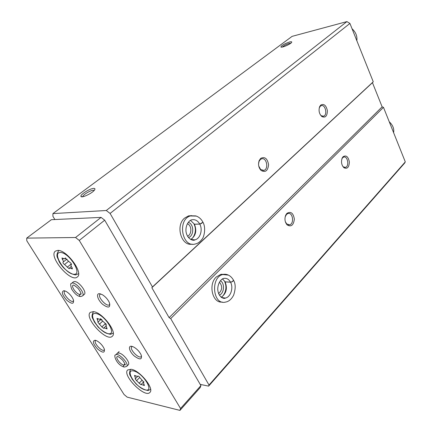 <?xml version="1.0" encoding="UTF-8"?>
<svg xmlns="http://www.w3.org/2000/svg" width="432" height="432" viewBox="0 0 432 432"><rect width="100%" height="100%" fill="white"/><g stroke="black" fill="none" stroke-linecap="round" stroke-linejoin="round"><path stroke-width="0.65" d="M200.205 384.388L208.624 386.122L404.654 163.069L405.292 161.887L383.476 107.336L382.131 106.844L372.449 82.663L373.253 81.778L349.925 23.436L346.907 21.6L292.091 36.364L52.925 213.592L52.909 216.308L54.88 219.537M320.765 105.035L319.669 106.585C318.427 110.565 319.156 113.897 321.867 116.586C325.393 118.066 327.235 116.122 327.391 110.749C326.209 105.386 324.005 103.486 320.765 105.035M260.669 158.382L259.13 160.677C257.974 164.479 258.622 167.735 261.085 170.446C265.372 172.784 267.872 170.878 268.585 164.722C267.435 158.501 264.8 156.389 260.669 158.382M191.732 215.633L188.519 215.908L184.675 218.036C175.181 225.477 181.235 246.451 192.094 244.139M349.925 23.436L110.095 213.44L106.277 210.508L52.925 213.592M373.253 81.778L152.464 286.94L110.095 213.44M343.105 156.692L342.295 157.826C340.87 161.708 341.431 165.024 343.969 167.767C347.317 169.225 349.115 167.287 349.364 161.951C348.289 156.676 346.205 154.926 343.105 156.692M286.918 213.359L285.779 215.017C284.364 218.803 284.818 222.102 287.14 224.915C291.157 227.178 293.56 225.256 294.354 219.143C293.323 213.03 290.844 211.102 286.918 213.359M224.176 274.32L220.822 274.352L216.281 276.988C207.97 284.467 212.512 303.491 222.183 302.027M383.476 107.336L170.705 318.589L169.112 317.644L151.837 287.712L152.464 286.94M405.292 161.887L209.012 385.052L170.705 318.589M289.564 41.996C284.515 43.718 281.615 45.376 280.87 46.964C281.259 48.173 290.633 44.199 291.638 42.395C292.032 41.693 291.341 41.558 289.564 41.996M93.517 188.417C89.597 188.622 79.769 194.886 80.973 196.436C81.54 198.407 92.75 193.028 94.619 189.886C95.305 188.8 94.932 188.309 93.517 188.417M346.907 21.6L106.277 210.508M208.624 386.122L209.012 385.052M382.131 106.844L169.112 317.644M372.449 82.663L151.837 287.712M94.214 190.399L93.209 190.258C90.315 190.415 83.068 194.756 82.82 196.501L82.798 196.727M290.866 43.157L289.402 43.357C286.119 44.399 283.754 45.635 282.307 47.061M188.449 237.573C194.26 235.759 194.119 223.976 188.282 222.345M187.499 236.18C192.04 234.5 191.927 225.299 187.358 223.771M219.348 295.142C224.289 293.339 225.007 283.192 220.396 280.751M218.603 293.625C222.367 290.029 222.642 286.205 219.429 282.155M258.746 166.05L260.636 169.506L263.839 170.397C269.033 169.15 266.625 157.027 261.527 158.846L260.296 159.554L259.022 161.449L258.536 164.063M285.304 221.616L286.697 223.933L289.543 224.829C294.489 223.841 292.864 211.966 287.987 213.511L286.513 214.396L285.142 216.95M320.263 114.707L321.241 115.722L323.519 116.203C327.796 115.106 325.388 104.063 321.208 105.673L320.333 106.186L319.205 108.043M342.538 165.991L343.359 166.871L345.438 167.373C349.542 166.471 347.728 155.671 343.705 157.075L342.646 157.729L341.847 158.933M71.312 268.564L72.371 268.904L71.933 267.43C71.021 266.209 70.767 265.34 71.167 264.832L71.356 264.713C71.534 263.882 71.021 263.099 69.806 262.354L65.135 258.05L64.816 258.892L61.965 257.974L62.408 259.47C63.326 260.696 63.585 261.565 63.191 262.073L63.018 262.175C62.845 262.996 63.353 263.774 64.552 264.508L69.174 268.763L69.476 267.964L71.312 268.564L72.209 267.824M143.251 385.133L144.418 385.549L143.37 382.433L143.834 382.228L139.838 377.611C139.169 376.499 138.499 375.997 137.84 376.115L137.657 376.515L134.492 375.403L135.556 378.54L135.113 378.74L136.555 380.732L141.048 384.788L141.215 384.415L143.251 385.133L143.991 384.361M105.975 328.509L107.082 328.882L105.959 325.345L106.288 325.172L104.792 323.006L100.213 318.827L99.97 319.421L96.973 318.411L98.113 321.98L97.805 322.142L101.855 326.916L103.82 328.417L104.047 327.85L105.975 328.509L106.79 327.753M127.165 397.132L179.95 410.4L180.554 408.505L79.256 240.435L75.557 237.508L26.708 238.118L26.816 240.813L124.027 394.475L127.165 397.132M180.554 408.505L200.912 385.603L200.232 387.547L179.95 410.4M200.912 385.603L104.706 220.196L79.256 240.435M104.706 220.196L101.072 217.388L75.557 237.508M101.072 217.388L51.376 219.699L26.708 238.118M131.306 369.29L127.688 369.954C121.77 375.095 145.055 398.612 149.936 392.38C154.51 388.638 139.941 370.521 131.306 369.29M57.78 250.393L55.415 251.105C47.947 256.262 70.994 283.306 77.382 276.928C83.716 272.878 66.744 249.755 57.78 250.393M93.307 311.634L90.32 312.352C83.711 317.498 106.769 342.5 112.331 336.22C117.688 332.332 102.055 312.034 93.307 311.634M119.113 351.535L115.576 354.969C118.071 351.886 129.676 363.922 126.635 366.444L128.277 364.808C130.702 362.912 123.298 353.527 118.957 353.009L117.239 353.354M84.256 294.403L84.278 294.381C87.232 292.388 79.105 281.507 74.66 281.545L73.321 281.907M131.657 346.291C127.656 345.546 129.384 351.751 134.293 356.027C140.211 360.261 142.452 359.78 141.021 354.586C139.277 351.335 136.82 348.808 133.661 347.009L131.657 346.291M99.587 293.69C95.704 293.269 97.675 299.986 102.622 304.312C108.556 308.524 110.759 307.838 109.231 302.26C107.644 299.138 105.381 296.638 102.438 294.754L99.587 293.69M95.17 340.222C92.135 340.848 92.983 343.813 97.708 349.115C102.956 353.241 105.122 353.117 104.204 348.748C102.524 345.298 100.03 342.635 96.719 340.756L95.17 340.222M63.985 290.666C61.106 291.649 62.062 294.862 66.852 300.305C72.101 304.452 74.255 304.204 73.31 299.565C71.75 296.147 69.363 293.431 66.161 291.433L63.985 290.666M65.119 290.941L64.66 291.173C61.933 293.123 71.08 303.518 73.381 301.099L73.667 300.694M95.893 340.411L95.537 340.627C93.058 342.587 102.238 352.388 104.296 349.979L104.517 349.65M100.769 293.96L100.057 294.284C97.033 296.584 106.92 307.508 109.485 304.706L109.874 304.052M132.332 346.459L131.771 346.772C129.049 349.067 139.001 359.321 141.269 356.557L141.572 356.011M393.595 132.64C394.297 128.752 392.85 125.134 389.254 121.775M356.832 40.711C357.399 36.207 355.801 32.222 352.048 28.75M105.732 323.703L106.159 324.281M101.72 319.604L102.049 320.069M70.907 263.212L71.447 264.238M67.046 259.465L67.381 260.14M81.005 293.506L79.888 294.467C76.658 294.376 70.902 286.643 73.013 285.206C73.381 284.639 75.13 285.773 78.262 288.608C80.644 292.081 81.529 293.949 80.924 294.208L79.92 294.473C79.223 295.661 79.472 296.347 80.665 296.525M81.011 293.539L79.92 294.473M124.978 363.89L123.773 365.089C120.614 364.619 115.382 357.944 117.11 356.584C117.65 356.044 119.524 357.275 122.737 360.283C124.988 363.701 125.771 365.224 125.075 364.851L123.811 365.094C123.19 366.212 123.379 366.865 124.378 367.06L126.635 366.444M124.988 363.922L123.811 365.094M194.443 224.203L190.517 220.369L194.443 224.203L199.746 224.041C201.317 223.711 202.349 223.025 202.829 221.989C201.139 218.889 198.785 216.859 195.766 215.903L190.868 215.806C176.99 218.9 181.802 248.308 195.426 243.945C197.845 243.464 200.043 241.888 202.014 239.215C203.499 238.243 206.534 228.571 202.959 222.242L199.778 224.095L194.47 224.251C197.008 230.882 195.761 235.958 190.723 239.479M222.48 278.942L225.137 281.848L230.504 282.128C232.065 281.891 233.048 281.205 233.442 280.066C230.31 274.606 225.671 273.769 223.204 274.455C210.163 276.734 212.663 305.629 225.59 302.076C228.803 301.547 231.482 299.252 233.62 295.196C235.715 288.846 235.699 283.883 233.566 280.303C233.113 281.345 232.103 281.972 230.526 282.182L225.164 281.896C227.599 288.56 226.276 293.679 221.189 297.248M60.377 252.461C51.543 252.331 65.021 273.942 73.856 274.282C83.117 275.006 69.363 252.515 60.377 252.461M133.553 370.926C124.184 368.993 135.945 387.844 145.276 389.912C154.991 392.337 143.062 372.821 133.553 370.926M95.715 313.465C86.665 312.379 99.22 332.456 108.248 333.709C117.682 335.329 104.911 314.496 95.715 313.465M93.377 311.801L93.377 311.801C90.472 317.536 93.031 318.044 94.3 321.905L98.215 327.143C102.708 331.425 106.828 333.806 110.576 334.292L113.249 333.11M58.952 250.517L58.639 250.727C55.188 256.505 57.872 257.31 59.027 261.403C59.908 263.158 61.355 265.221 63.369 267.586C67.829 271.944 71.912 274.385 75.622 274.909L78.586 273.694M130.61 369.247L130.61 369.247C128.169 375.025 130.658 375.284 132.068 379.021L136.058 383.956C140.254 387.79 144.283 389.977 148.149 390.517L150.595 389.378M105.548 323.519L101.855 326.916M102.67 321.187L99.284 324.286M98.248 318.935L97.384 319.712M100.44 318.757L100.121 319.043M142.155 380.106L139.061 383.303M139.757 377.438L136.555 380.732M135.621 375.791L134.876 376.547M71.285 263.914L67.214 267.23M68.386 261.403L64.552 264.508M63.445 258.638L62.408 259.47M65.47 257.996L65.016 258.358M84.278 294.381L82.474 295.942C85.973 293.441 74.461 280.33 71.491 283.441C70.389 283.241 70.432 285.104 71.615 289.035C74.547 293.614 77.36 296.098 80.06 296.487M196.366 216.092L188.519 215.908M189.502 215.865L189.005 215.789M189.443 244.096L190.118 243.95M199.746 224.041C197.699 220.547 194.999 219.148 191.646 219.85C190.474 219.791 185.533 223.36 185.965 231.179C186.862 239.047 193.45 241.304 194.886 239.857C200.243 238.685 202.975 229.748 199.778 224.095M190.701 239.468L194.886 239.857L191.862 239.879M228.442 275.103L220.822 274.352M221.951 274.401L221.395 274.239M219.499 301.757L220.217 301.639M225.137 281.848L222.523 278.921M230.504 282.128C228.787 279.153 226.503 277.916 223.652 278.419C222.809 278.354 217.933 281.124 217.739 289.273C218.263 297.491 224.289 299.279 225.347 298.064C230.677 297.157 233.701 287.734 230.526 282.182M221.513 297.481L225.347 298.064L222.259 297.826M82.388 196.781L80.973 196.436M281.367 47.153L280.87 46.964M262.759 170.505L263.839 170.397M260.636 169.506L261.085 170.446M259.022 161.449L259.13 160.677M288.36 224.861L289.543 224.829M286.697 223.933L287.14 224.915M285.574 215.768L285.779 215.017M322.877 116.305L323.519 116.203M321.241 115.722L321.867 116.586M319.426 107.465L319.669 106.585M344.709 167.443L345.438 167.373M343.359 166.871L343.969 167.767M341.977 158.668L342.295 157.826M64.989 290.898L64.66 291.173M100.521 293.873L100.057 294.284M132.143 346.405L131.771 346.772M58.919 250.511L58.639 250.727M105.867 326.171L104.047 327.85M101.234 319.135L98.113 321.98M100.656 318.8L99.97 319.421M106.375 324.956L105.959 325.345M143.829 381.699L141.215 384.415M137.408 376.639L135.556 378.54M138.121 376.045L137.657 376.515M143.888 381.893L143.37 382.433M71.302 266.468L69.476 267.964M66.847 259.124L63.191 262.073M65.783 258.12L64.816 258.892M73.343 281.891L71.491 283.441M82.474 295.942L80.671 296.541M115.576 354.969C113.346 354.294 116.035 364.419 123.79 366.957M190.636 239.436C192.191 239.571 197.926 232.06 194.065 224.181M221.098 297.178C222.307 297.448 228.463 290.261 224.743 281.777"/></g></svg>
